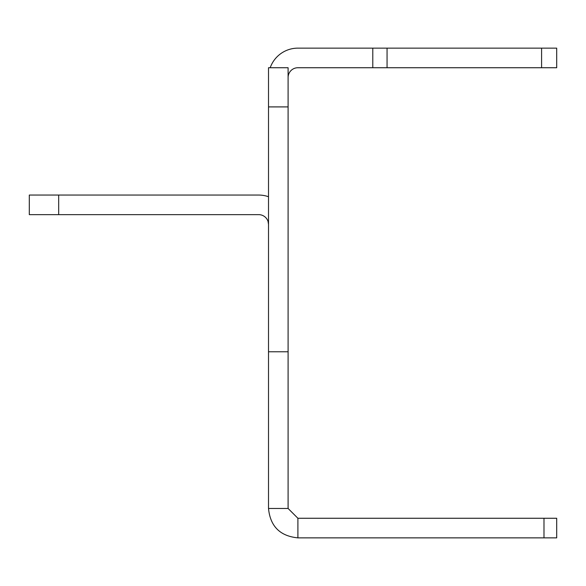 <?xml version="1.0" encoding="UTF-8"?>
<svg xmlns="http://www.w3.org/2000/svg" width="586" height="586" viewBox="0 0 586 586"><rect width="100%" height="100%" fill="white"/><g stroke="black" fill="none" stroke-linecap="round" stroke-linejoin="round"><path stroke-width="0.88" d="M288.1 508.472L288.1 67.734L268.513 67.734L268.513 508.472L288.1 508.472L297.9 518.266L556.7 518.266L556.7 537.86L297.9 537.86L297.9 518.266M288.1 351.768L268.513 351.768M288.1 77.528A9.794 9.794 0 0 1 297.9 67.734L556.7 67.734L556.7 48.14L297.9 48.14A29.381 29.381 0 0 0 270.197 67.734M268.513 508.472C270.256 526.323 280.049 536.117 297.9 537.86M268.513 196.735A29.381 29.381 0 0 0 258.719 195.057L29.3 195.057L29.3 214.644L258.719 214.644A9.794 9.794 0 0 1 268.066 221.501L268.513 221.362M268.066 221.501L268.513 224.438M288.1 106.908L268.513 106.908M372.791 67.734L372.791 48.14M387.06 67.734L387.06 48.14M541.589 67.734L541.589 48.14M543.984 518.266L543.984 537.86M58.681 195.057L58.681 214.644"/></g></svg>
